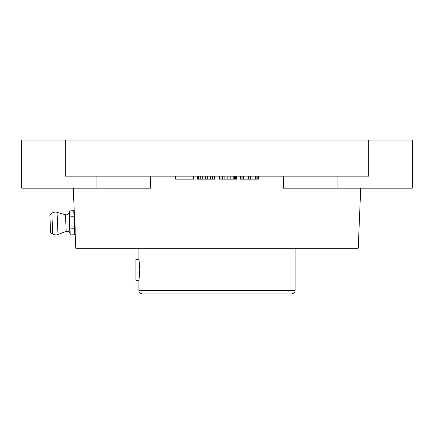 <?xml version="1.0" encoding="UTF-8"?>
<svg xmlns="http://www.w3.org/2000/svg" width="434" height="434" viewBox="0 0 434 434"><rect width="100%" height="100%" fill="white"/><g stroke="black" fill="none" stroke-linecap="round" stroke-linejoin="round"><path stroke-width="0.65" d="M368.732 140.084L65.268 140.084L65.268 176.139L368.732 176.139L368.732 140.084L412.3 140.084L412.3 188.155L283.407 188.155L283.407 176.139M150.593 176.139L150.593 188.155L21.7 188.155L21.7 140.084L65.268 140.084M360.719 188.155L358.218 248.248L75.782 248.248L73.281 188.155M193.385 176.139L193.385 179.144L175.672 179.144L175.672 176.139M215.031 176.139L215.031 179.144L197.318 179.144L197.318 176.139M236.682 176.139L236.682 179.144L218.969 179.144L218.969 176.139M258.328 176.139L258.328 179.144L240.615 179.144L240.615 176.139M197.812 176.139L197.812 179.144M198.305 176.139L198.305 179.144M200.269 176.139L200.269 179.144M202.239 176.139L202.239 179.144M205.683 176.139L205.683 179.144M207.653 176.139L207.653 179.144M210.604 176.139L210.604 179.144M212.573 176.139L212.573 179.144M214.542 176.139L214.542 179.144M219.458 176.139L219.458 179.144M219.951 176.139L219.951 179.144M220.939 176.139L220.939 179.144M222.414 176.139L222.414 179.144M224.872 176.139L224.872 179.144M227.823 176.139L227.823 179.144M230.774 176.139L230.774 179.144M233.237 176.139L233.237 179.144M234.713 176.139L234.713 179.144M235.695 176.139L235.695 179.144M236.188 176.139L236.188 179.144M241.109 176.139L241.109 179.144M242.091 176.139L242.091 179.144M243.566 176.139L243.566 179.144M246.029 176.139L246.029 179.144M248.487 176.139L248.487 179.144M250.456 176.139L250.456 179.144M252.919 176.139L252.919 179.144M255.376 176.139L255.376 179.144M256.852 176.139L256.852 179.144M257.834 176.139L257.834 179.144M74.344 213.702C74.632 213.137 75.429 232.266 75.093 231.713M291.816 293.916L142.184 293.916C137.621 292.288 139.509 291.534 138.88 290.612L295.12 290.612C294.491 291.534 296.379 292.288 291.816 293.916M146.231 293.916L146.621 293.916M148.368 293.916L149.177 293.916M139.591 269.883C138.815 283.445 138.815 283.445 139.591 269.883C138.815 256.315 138.815 256.315 139.591 269.883M138.88 248.248L138.891 259.44L135.875 259.44L135.875 280.321L138.891 280.321M138.88 257.861L139.808 269.883L138.88 281.899M51.868 213.262L49.861 214.721L50.61 232.732L52.731 234.024A6.011 6.011 177.6 0 0 57.982 234.512L66.18 231.409L65.485 214.749L57.06 212.34A6.011 6.011 -2.4 0 0 51.868 213.262L52.731 234.024M70.183 233.335L69.869 232.765A3.005 3.005 0 0 0 66.18 231.409M69.869 232.765L69.049 213.089A3.005 3.005 0 0 1 65.485 214.749M69.999 228.919L70.248 234.924L74.751 234.734L74.502 228.734L69.999 228.919L69.359 213.604L69.25 210.908L73.753 210.718L74.002 216.723L69.5 216.913M69.049 213.089L69.315 212.497M74.502 228.734L74.002 216.723M337.929 176.139L337.929 188.155M96.071 176.139L96.071 188.155M57.06 212.34L57.982 234.512M138.88 280.397L138.88 290.612M295.12 248.248L295.12 290.612M74.567 230.232L75.033 230.215"/></g></svg>
